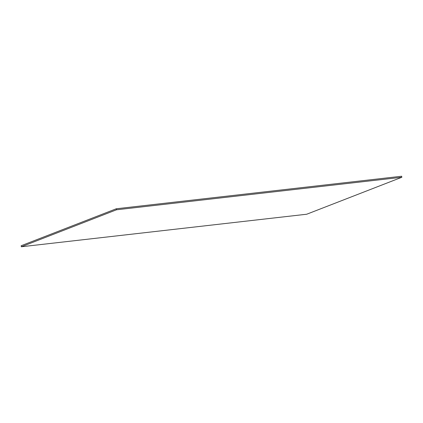 <?xml version="1.0" encoding="UTF-8"?>
<svg xmlns="http://www.w3.org/2000/svg" width="423" height="423" viewBox="0 0 423 423"><rect width="100%" height="100%" fill="white"/><g stroke="black" fill="none" stroke-linecap="round" stroke-linejoin="round"><path stroke-width="0.63" d="M401.85 177.258L401.644 176.238L116.277 208.772L21.15 245.742L21.356 246.762L306.723 214.228L401.85 177.258L116.484 209.792L21.356 246.762M116.277 208.772L116.484 209.792"/></g></svg>
